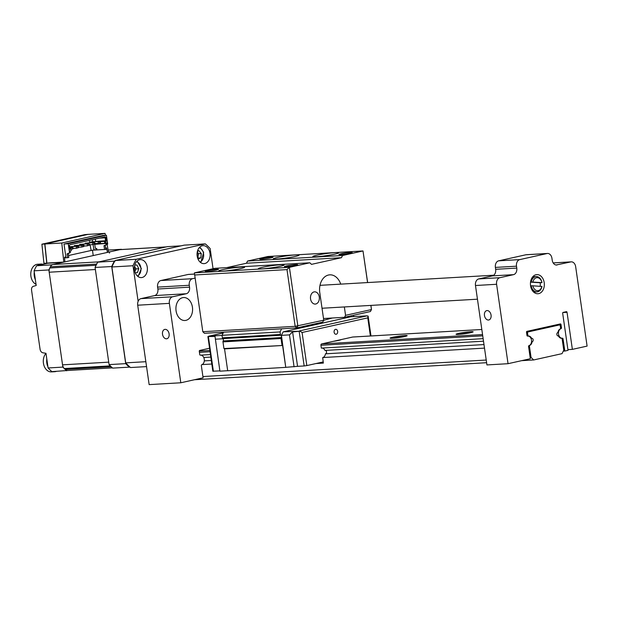 <?xml version="1.0" encoding="UTF-8"?>
<svg xmlns="http://www.w3.org/2000/svg" width="618" height="618" viewBox="0 0 618 618"><rect width="100%" height="100%" fill="white"/><g stroke="black" fill="none" stroke-linecap="round" stroke-linejoin="round"><path stroke-width="0.93" d="M147.269 267.169A9.007 6.52 86.7 0 0 140.34 259.606A9.007 6.52 86.7 0 0 134.461 270.02A9.007 6.52 86.7 0 0 141.391 277.59A9.007 6.52 86.7 0 0 147.269 267.169M209.973 253.21A9.007 6.52 86.7 0 0 203.044 245.647A9.007 6.52 86.7 0 0 197.165 256.061A9.007 6.52 86.7 0 0 204.094 263.631A9.007 6.52 86.7 0 0 209.973 253.21M198.216 255.172A9.007 6.52 86.7 0 0 198.1 253.905A9.007 6.52 86.7 0 0 197.412 251.287M145.84 361.7L125.709 362.874L111.889 266.976A72.831 52.739 -93.3 0 1 115.095 260.526L184.234 245.13L205.338 243.901A72.831 52.739 -93.3 0 1 210.151 248.567L213.055 268.722M125.709 362.874A72.831 52.739 -93.3 0 0 130.514 367.54L146.551 366.605M111.889 266.976L133.001 265.74A72.831 52.739 -93.3 0 1 136.207 259.29L115.095 260.526M133.001 265.74L138.131 301.352M135.52 269.935A9.007 6.52 86.7 0 0 135.404 267.911M205.338 243.901L136.207 259.29M176.076 310.846A11.503 8.328 86.7 0 0 184.921 320.503A11.503 8.328 86.7 0 0 192.43 307.208A11.503 8.328 86.7 0 0 183.585 297.544A11.503 8.328 86.7 0 0 176.076 310.846M162.511 334.268A4.79 3.283 -102.6 0 0 166.852 338.757A4.79 3.283 -102.6 0 0 169.108 333.882A4.79 3.283 -102.6 0 0 164.767 329.402A4.79 3.283 -102.6 0 0 162.511 334.268M180.811 382.774L169.371 303.361L137.698 305.207L149.147 384.62L180.811 382.774L203.098 377.814L201.337 365.609A0.765 0.556 -93.3 0 1 201.738 364.736A4.867 3.523 86.7 0 0 204.288 359.344A4.867 3.523 86.7 0 0 200.533 355.141A4.867 3.523 86.7 0 0 200.356 355.157A0.765 0.556 -93.3 0 1 199.738 354.516L199.282 351.325A0.765 0.556 -93.3 0 1 199.714 350.445L209.533 348.258M137.698 305.207A5.747 4.164 -93.3 0 1 140.974 298.625L154.608 295.589A5.747 4.164 86.7 0 0 157.876 289.008L157.605 287.115A5.747 4.164 -93.3 0 1 160.873 280.533L188.135 274.462A5.747 4.164 -93.3 0 1 188.621 274.4L194.531 274.052M140.974 298.625L172.638 296.779A5.747 4.164 86.7 0 0 169.371 303.361M172.638 296.779L186.273 293.743L154.608 295.589M157.876 289.008L189.541 287.161A5.747 4.164 -93.3 0 1 186.273 293.743M189.541 287.161L189.27 285.269L157.605 287.115M160.873 280.533L192.546 278.687A5.747 4.164 86.7 0 0 189.27 285.269M192.546 278.687L195.079 278.123M295.798 264.604A6.705 0.541 171.8 0 1 297.652 264.759A6.705 0.541 171.8 0 1 293.303 265.856A6.705 0.541 171.8 0 1 286.258 266.729A6.705 0.541 171.8 0 1 284.411 266.667A6.705 0.541 171.8 0 1 288.251 265.57A6.705 0.541 171.8 0 1 295.798 264.604M280.502 264.759A13.032 1.051 171.8 0 1 284.102 265.052A13.032 1.051 171.8 0 1 275.659 267.185A13.032 1.051 171.8 0 1 261.962 268.884A13.032 1.051 171.8 0 1 258.386 268.76A13.032 1.051 171.8 0 1 265.848 266.636A13.032 1.051 171.8 0 1 280.502 264.759M240.92 267.069A13.032 1.051 171.8 0 1 244.519 267.362A13.032 1.051 171.8 0 1 236.076 269.494A13.032 1.051 171.8 0 1 222.38 271.194A13.032 1.051 171.8 0 1 218.803 271.07A13.032 1.051 171.8 0 1 226.265 268.938A13.032 1.051 171.8 0 1 240.92 267.069M216.632 269.224A6.705 0.541 171.8 0 1 218.486 269.378A6.705 0.541 171.8 0 1 214.137 270.475A6.705 0.541 171.8 0 1 207.084 271.348A6.705 0.541 171.8 0 1 205.246 271.287A6.705 0.541 171.8 0 1 209.085 270.19A6.705 0.541 171.8 0 1 216.632 269.224M310.553 298.919A6.134 4.442 86.7 0 0 315.273 304.071A6.134 4.442 86.7 0 0 319.274 296.98A6.134 4.442 86.7 0 0 314.562 291.827A6.134 4.442 86.7 0 0 310.553 298.919M271.155 257.088A6.705 0.541 171.8 0 1 273.009 257.235A6.705 0.541 171.8 0 1 268.66 258.332A6.705 0.541 171.8 0 1 261.615 259.212A6.705 0.541 171.8 0 1 259.769 259.143A6.705 0.541 171.8 0 1 263.608 258.046A6.705 0.541 171.8 0 1 271.155 257.088M295.443 254.933A13.032 1.051 171.8 0 1 299.042 255.226A13.032 1.051 171.8 0 1 290.599 257.358A13.032 1.051 171.8 0 1 276.903 259.058A13.032 1.051 171.8 0 1 273.326 258.927A13.032 1.051 171.8 0 1 280.788 256.802A13.032 1.051 171.8 0 1 295.443 254.933M335.026 252.623A13.032 1.051 171.8 0 1 338.625 252.916A13.032 1.051 171.8 0 1 330.182 255.049A13.032 1.051 171.8 0 1 316.486 256.748A13.032 1.051 171.8 0 1 312.917 256.624A13.032 1.051 171.8 0 1 320.371 254.492A13.032 1.051 171.8 0 1 335.026 252.623M350.321 252.468A6.705 0.541 171.8 0 1 352.175 252.623A6.705 0.541 171.8 0 1 347.826 253.72A6.705 0.541 171.8 0 1 340.781 254.593A6.705 0.541 171.8 0 1 338.942 254.531A6.705 0.541 171.8 0 1 342.781 253.434A6.705 0.541 171.8 0 1 350.321 252.468M367.64 282.557L363.005 250.947L268.003 256.485L247.563 261.035L342.565 255.497L341.468 257.691L311.48 264.365L309.85 262.781L214.848 268.32L194.4 272.87L202.804 331.711L295.165 326.327L323.747 320.186L322.696 322.148L296.802 327.919L204.442 333.303L202.804 331.711M286.991 269.602L289.402 267.331L297.845 325.949L296.802 327.919L295.165 326.327L286.991 269.602L194.631 274.987M194.4 272.87L289.402 267.331L309.85 262.781M323.747 320.186L319.769 292.577A15.334 11.101 -93.3 0 1 329.78 274.84A15.334 11.101 -93.3 0 1 340.727 284.125M344.512 317.297L345.555 315.327L371.457 309.564L370.406 311.526L344.512 317.297L323.508 318.517M344.35 306.953L345.555 315.327M370.931 305.4L371.457 309.564L370.854 305.408M367.563 282.557L363.005 250.947L342.565 255.497M328.081 255.396A11.116 0.896 -8.2 0 0 323.732 256.022M288.498 257.706A11.116 0.896 -8.2 0 0 284.149 258.332M341.468 257.691L246.474 263.229L247.563 261.035M246.474 263.229L226.721 267.625M233.975 269.842A11.116 0.896 -8.2 0 0 229.626 270.468M273.558 267.532A11.116 0.896 -8.2 0 0 269.209 268.158M530.553 282.009L531.217 281.97A7.663 5.554 -93.3 0 1 536.138 276.57A7.663 5.554 -93.3 0 1 541.978 282.65L540.132 282.758A7.663 5.554 -93.3 0 1 540.302 284.682A7.663 5.554 -93.3 0 1 540.171 286.265M541.978 282.65L531.217 281.97M541.909 282.55A6.52 4.72 86.7 0 0 537.413 277.675A6.52 4.72 86.7 0 0 532.87 281.978M532.855 285.802L541.963 286.474A7.663 5.554 -93.3 0 1 537.034 291.874A7.663 5.554 -93.3 0 1 531.194 285.794L532.855 285.802A6.52 4.72 86.7 0 0 537.343 290.684A6.52 4.72 86.7 0 0 541.886 286.373M531.194 285.794L530.584 285.833M530.538 282.148L540.132 282.758M484.466 315.497A4.79 3.283 -102.6 0 0 488.799 319.977A4.79 3.283 -102.6 0 0 491.063 315.11A4.79 3.283 -102.6 0 0 486.721 310.622A4.79 3.283 -102.6 0 0 484.466 315.497M560.549 327.803L561.453 327.756A0.765 0.556 -93.3 0 1 561.059 328.621A4.867 3.523 86.7 0 0 558.517 334.129A4.867 3.523 86.7 0 0 562.264 338.224A4.867 3.523 86.7 0 0 562.434 338.2A0.765 0.556 -93.3 0 1 563.052 338.849L564.813 351.055L563.268 351.148M544.195 282.658A9.587 6.937 -93.3 0 1 537.938 293.743A9.587 6.937 -93.3 0 1 530.561 285.694A9.587 6.937 -93.3 0 1 536.818 274.608A9.587 6.937 -93.3 0 1 544.195 282.658M553.164 262.905L571.233 261.847A5.747 4.164 86.7 0 1 575.659 266.675L587.1 346.095L572.376 349.371L567.911 349.634M564.813 351.055L568.019 350.344L562.674 313.28A0.765 0.556 -93.3 0 1 563.114 312.407L566.382 311.673A0.765 0.556 -93.3 0 1 567.038 312.306L572.376 349.371M563.052 338.849L562.148 338.896M561.059 328.621L560.673 328.645M475.481 285.508A5.747 4.164 -93.3 0 1 478.757 278.927L499.869 277.698A5.747 4.164 86.7 0 0 496.594 284.28L475.481 285.508L486.93 364.929L508.042 363.693L530.329 358.734L528.568 346.52A0.765 0.556 -93.3 0 1 528.969 345.655A4.867 3.523 86.7 0 0 531.519 340.263A4.867 3.523 86.7 0 0 527.757 336.061A4.867 3.523 86.7 0 0 527.587 336.076A0.765 0.556 -93.3 0 1 526.969 335.435L526.513 332.245A0.765 0.556 -93.3 0 1 526.945 331.364L560.341 323.932A0.765 0.556 -93.3 0 1 560.997 324.566L561.453 327.756M571.233 261.847A5.747 4.164 86.7 0 0 570.746 261.916L553.195 262.936M556.146 265.006L570.746 261.916M557.119 264.952A5.747 4.164 -93.3 0 1 556.633 265.022A5.747 4.164 -93.3 0 1 552.214 260.186L551.936 258.301A5.747 4.164 86.7 0 0 547.517 253.465A5.747 4.164 86.7 0 0 547.03 253.534L525.918 254.763A5.747 4.164 -93.3 0 1 526.405 254.701L547.517 253.465M478.757 278.927L492.391 275.891A5.747 4.164 86.7 0 0 495.659 269.309L495.389 267.416A5.747 4.164 -93.3 0 1 498.656 260.835L525.918 254.763M498.656 260.835L519.769 259.606L547.03 253.534M519.769 259.606A5.747 4.164 86.7 0 0 516.501 266.188L495.389 267.416M495.659 269.309L516.772 268.081L516.501 266.188M516.772 268.081A5.747 4.164 -93.3 0 1 513.496 274.662L492.391 275.891M499.869 277.698L513.496 274.662M508.042 363.693L496.594 284.28M197.428 251.256L198.811 250.614L201.298 253.542L198.393 253.712L197.868 258.046L200.773 257.876L198.046 259.151M201.298 253.542L200.773 257.876M134.523 266.095L135.89 268.907L138.787 268.737L137.405 272.646L135.195 272.762M135.89 268.907L134.855 271.804M136.98 264.991L134.755 265.114L136.98 264.991L138.787 268.737M562.264 338.224L562.048 338.231A4.79 3.469 -93.3 0 1 561.646 338.278A4.79 3.469 -93.3 0 1 558.433 335.898A1.723 1.251 -93.3 0 1 558.201 335.945A1.723 1.251 -93.3 0 1 556.872 334.5A1.723 1.251 -93.3 0 1 557.946 332.507A4.79 3.469 -93.3 0 1 560.688 328.768L560.279 325.933A1.151 0.834 86.7 0 0 559.298 324.983L554.307 325.269M333.11 341.383A8.621 0.695 -8.2 0 0 341.151 339.599M392.484 338.27A8.621 0.695 -8.2 0 0 401.545 337.142A8.621 0.695 -8.2 0 0 407.131 335.736A8.621 0.695 -8.2 0 0 404.751 335.535A8.621 0.695 -8.2 0 0 395.049 336.779A8.621 0.695 -8.2 0 0 390.112 338.185A8.621 0.695 -8.2 0 0 392.484 338.27M458.456 334.423A8.621 0.695 -8.2 0 0 467.517 333.295A8.621 0.695 -8.2 0 0 473.11 331.889A8.621 0.695 -8.2 0 0 470.723 331.688A8.621 0.695 -8.2 0 0 461.028 332.932A8.621 0.695 -8.2 0 0 456.092 334.338A8.621 0.695 -8.2 0 0 458.456 334.423M526.505 331.997L528.22 331.897A1.151 0.834 86.7 0 0 527.563 333.218L527.973 336.053A4.79 3.469 -93.3 0 1 528.375 335.999A4.79 3.469 -93.3 0 1 531.588 338.378L530.993 338.409M483.508 341.182L324.96 350.421A4.79 3.469 -93.3 0 0 322.156 348.058M210.808 357.08L203.77 357.49M483.145 338.664L321.345 348.104L320.935 345.269A1.151 0.834 -93.3 0 1 321.592 343.948L482.55 334.562M210.444 354.57L200.742 355.134M470.167 332.793A7.663 0.618 -8.2 0 0 459.166 334.377M404.195 336.64A7.663 0.618 -8.2 0 0 393.187 338.224M338.224 340.487A7.663 0.618 -8.2 0 0 336.571 340.618M531.588 338.378A1.723 1.251 -93.3 0 1 531.828 338.332A1.723 1.251 -93.3 0 1 533.172 339.939A1.723 1.251 -93.3 0 1 532.083 341.769L531.534 341.8M483.994 344.574L325.454 353.82A4.79 3.469 -93.3 0 1 322.704 357.559L484.504 348.119M211.294 360.479L204.311 360.881M532.083 341.769A4.79 3.469 -93.3 0 1 529.332 345.508L531.055 357.42L530.144 357.474M202.109 364.589L211.804 364.025M486.227 360.031L202.92 376.555M561.244 338.27L562.048 338.224L563.763 350.136L562.025 353.65L533.666 359.962L521.677 360.657M486.605 362.704L194.446 379.738M533.666 359.962L531.055 357.42M558.433 335.898L557.961 335.929M528.22 331.897L559.298 324.983M334.106 332.19A2.495 1.808 86.7 0 0 336.022 334.276A2.495 1.808 86.7 0 0 337.652 331.395A2.495 1.808 86.7 0 0 335.728 329.309A2.495 1.808 86.7 0 0 334.106 332.19M219.877 370.877L212.847 371.225L207.887 336.547L215.018 336.455L219.915 371.163L227.687 370.707M281.422 335.35L289.471 334.886L292.6 331.928L300.054 331.178L283.168 331.843L281.422 335.35L285.755 367.37L282.596 345.493L224.543 348.876L223.932 348.56L222.974 341.893A1.151 0.834 -93.3 0 1 223.144 340.958A1.53 1.112 86.7 0 0 222.804 338.641A1.151 0.834 -93.3 0 1 222.387 337.837L222.024 335.327L223.592 332.183M285.755 367.37L227.694 370.754L224.543 348.876M282.596 345.493L223.932 348.56M281.993 345.176L281.028 338.51A1.151 0.834 -93.3 0 1 281.198 337.575A1.53 1.112 86.7 0 0 280.866 335.257A1.151 0.834 -93.3 0 1 280.448 334.454L280.085 331.943L222.024 335.327M280.085 331.943L281.646 328.799M353.434 315.304L353.844 316.609M299.529 330.885L367.138 315.837L350.777 316.787L283.168 331.843M292.6 331.928L297.559 366.343L304.156 365.956L299.197 331.549M297.559 366.343L286.026 367.308M289.471 334.886L294.075 366.837M323.693 320.279L332.353 318M367.138 315.837L368.15 316.292L370.985 335.953M368.073 316.03L367.772 317.861L302.071 332.492L306.837 365.578L304.156 365.956M300.054 331.178L302.071 332.492M315.929 363.554L323.338 363.075L322.704 357.559M306.837 365.578L322.75 362.04L323.059 363.137M207.887 336.547L223.206 332.947L208.745 336.184L222.04 335.404M215.311 339.205L222.936 338.764M325.439 350.398A1.723 1.251 -93.3 0 1 326.551 352.16A1.723 1.251 -93.3 0 1 325.454 353.82M352.762 337.019L481.824 329.494L352.669 337.034L321.592 343.948M41.9 244.195L44.759 244.025L88.312 234.33L84.882 234.616L41.9 244.195L43.948 263.384L47.184 263.392L36.616 265.748L51.394 264.883L62.688 262.364A1.151 0.834 -93.3 0 1 62.789 262.356M109.471 253.125A1.151 0.834 -93.3 0 1 110.128 251.804L121.429 249.293A72.831 52.739 86.7 0 1 121.669 249.502M108.119 250.066L121.429 249.293M36.616 265.748A72.831 52.739 86.7 0 0 34.09 270.815L36.207 285.477L33.256 286.35A3.832 2.626 -102.6 0 0 31.564 290.213L40.062 349.178A3.832 2.626 -102.6 0 0 42.827 352.785L45.979 353.295L48.096 367.965A72.831 52.739 86.7 0 0 51.873 371.634L68.042 370.46M48.096 367.965L62.874 367.107A72.831 52.739 86.7 0 0 66.651 370.769M34.09 270.815L48.868 269.95L62.874 367.107M44.148 263.245L48.25 263.198M44.759 244.025L46.767 263.098M51.394 264.883A72.831 52.739 86.7 0 0 48.868 269.95M106.698 249.363L92.461 250.19L93.233 255.566M105.608 248.088L106.481 247.888L107.416 252.407M92.461 250.19L68.552 255.512M64.89 261.877L64.504 257.235L65.863 256.933L64.009 244.079L103.283 235.427M108.505 252.167L107.092 244.442M46.898 263.067L44.89 243.994L61.777 243.013L63.793 262.078L48.219 262.99M44.89 243.994L88.173 234.361L105.06 233.38L61.777 243.013M105.415 235.304L105.06 233.38M89.286 240.425L89.695 242.665M90.081 244.774L91.132 250.483M109.085 364.612L125.709 363.639A72.831 52.739 -93.3 0 0 129.301 367.146L112.677 368.112A72.831 52.739 -93.3 0 1 109.085 364.612L95.079 267.455A72.831 52.739 -93.3 0 1 97.729 262.156L167.455 246.636L181.043 245.84M97.729 262.156L114.778 261.09M95.079 267.455L112.36 266.497M114.948 261.306L114.353 261.182A72.831 52.739 -93.3 0 0 111.711 266.489L125.709 363.639L126.342 363.523M36.045 284.334A10.351 7.493 -93.3 0 1 30.9 272.198A10.351 7.493 -93.3 0 1 37.659 264.249L41.043 264.048A10.351 7.493 -93.3 0 1 43.059 264.311M35.38 279.761A10.351 7.493 -93.3 0 1 34.268 272.044M37.497 265.547A10.351 7.493 -93.3 0 1 41.043 264.048M56.338 371.372A10.351 7.493 -93.3 0 1 54.778 371.696L51.402 371.889A10.351 7.493 -93.3 0 1 49.347 371.619A10.351 7.493 -93.3 0 1 43.43 359.174A10.351 7.493 -93.3 0 1 45.987 353.372M47.918 366.737A10.351 7.493 -93.3 0 1 46.806 359.019M54.778 371.696A10.351 7.493 -93.3 0 1 53.194 371.557M74.407 246.242L74.314 245.578L84.056 245.423L83.067 244.844L75.713 245.493M83.299 246.451L82.557 246.783M84.056 245.423L84.172 246.18L83.337 246.736M83.515 245.547L83.623 246.304L81.978 247.038L81.707 245.145L83.067 244.844M81.978 247.038L78.695 247.231M79.861 245.029L79.768 244.365L87.153 243.932L87.432 245.825L84.141 246.018M88.969 244.334L89.51 244.21L88.521 243.631L87.153 243.932L88.969 244.334L89.077 245.091L87.432 245.825M88.521 243.631L81.159 244.28M88.753 245.23L88.003 245.562M89.51 244.21L89.618 244.967L88.791 245.524M90.769 242.604L90.668 241.939L98.061 241.507L98.332 243.399L95.048 243.585M99.869 241.901L100.417 241.785L99.421 241.198L98.061 241.507L99.869 241.901L99.977 242.658L98.332 243.399M100.417 241.785L100.525 242.542L98.911 243.137M99.421 241.198L92.067 241.854M85.315 243.816L85.222 243.152L92.607 242.719L92.878 244.612L89.595 244.798M94.423 243.121L94.963 242.998L93.975 242.418L92.607 242.719L94.423 243.121L94.531 243.871L92.878 244.612M93.975 242.418L86.613 243.067M94.206 244.017L93.457 244.349M94.963 242.998L95.072 243.755L94.245 244.303M64.589 257.876L67.601 257.698L67.053 253.913L70.352 252.445L70.128 250.931L71.217 250.645L70.962 249.108L69.904 249.348L69.363 245.593L69.772 244.767L105.276 236.864L105.894 237.459L106.435 241.213L105.547 240.757L95.126 241.453M106.435 241.213L105.377 241.445L104.728 240.943L105.547 240.757L105.122 237.806L99.575 238.131M105.377 241.445L104.512 241.375L104.728 240.943L99.498 241.244M100.162 241.63L104.512 241.375L104.797 243.345L94.894 243.878M95.651 241.337L95.326 239.081M105.894 237.459L105.122 237.806L105.276 236.864M71 249.147L71.263 250.808L70.467 250.854M69.904 249.348L69.834 248.706L70.653 248.529L69.811 248.575M69.772 244.767L69.363 245.593M69.834 248.706L69.409 245.755M107.694 244.133L105.222 245.416L105.771 249.201L104.542 249.471L103.994 245.694L107.694 244.133L106.42 235.242L68.25 243.739L64.558 243.956M96.856 249.718L93.89 249.896L93.117 244.504M92.692 241.592L92.43 239.722M102.719 235.458L106.42 235.242M69.533 252.631L68.25 243.739M67.053 253.913L68.281 253.643L68.83 257.42L67.601 257.698M70.352 252.445L70.128 250.931M70.382 252.546L68.281 253.643M105.346 241.499L105.601 243.036L106.659 242.797L106.883 244.311M106.659 242.797L105.941 243.477L106.103 244.597M104.542 249.471L96.887 249.919L96.671 248.405L95.35 248.482L94.747 244.326L105.941 243.477M105.222 245.416L103.994 245.694M69.548 246.752L76.253 246.358L76.524 248.251L73.241 248.444M78.061 246.76L78.61 246.636L77.613 246.057L76.253 246.358L78.061 246.76L78.169 247.517L76.524 248.251M77.613 246.057L70.259 246.713M77.845 247.663L77.103 247.996M78.61 246.636L78.718 247.393L77.883 247.949M69.68 247.64L70.8 247.571L71.07 249.463L72.715 248.73L72.607 247.972L73.156 247.849L72.159 247.27L69.649 247.416M72.159 247.27L70.8 247.571L72.607 247.972M72.391 248.876L71.649 249.209M73.156 247.849L73.264 248.606L72.437 249.162M112.406 367.872L67.795 370.476A5.747 4.164 -93.3 0 1 65.184 369.425A72.831 52.739 -93.3 0 1 64.287 368.552A5.747 4.164 -93.3 0 1 62.549 364.844L49.201 272.214A5.747 4.164 -93.3 0 1 49.795 267.98A72.831 52.739 -93.3 0 1 50.39 266.775A5.747 4.164 -93.3 0 1 53.024 264.519L119.799 249.657A5.747 4.164 -93.3 0 1 120.278 249.587L166.219 246.906M53.024 264.519L99.204 261.831L165.979 246.961A5.747 4.164 -93.3 0 1 166.466 246.891M95.551 266.443A5.747 4.164 -93.3 0 1 95.975 265.292A72.831 52.739 -93.3 0 1 96.57 264.087A5.747 4.164 -93.3 0 1 97.219 263.098M62.549 364.844L108.729 362.148L95.381 269.518L49.201 272.214M194.531 274.091L188.135 274.462M567.038 312.306L562.867 312.553M560.997 324.566L556.246 324.844M200.062 262.04A7.424 5.377 86.7 0 0 203.33 252.592A7.424 5.377 86.7 0 0 199.228 247.687M137.358 275.999A7.424 5.377 86.7 0 0 140.958 268.621A7.424 5.377 86.7 0 0 136.524 261.653M199.274 351.086L209.857 350.468M527.563 333.218L526.66 333.272M482.735 335.829L320.935 345.269M210.035 351.735L199.429 352.353M281.028 338.51L222.974 341.893M281.198 337.575L223.144 340.958M280.866 335.257L222.804 338.641M280.448 334.454L222.387 337.837M370.383 335.991L367.772 317.861M208.421 336.841L213.38 371.256M47.184 263.044L47.385 263.26A1.151 0.834 -93.3 0 1 47.578 263.253M62.688 262.364L47.385 263.26M108.459 251.905L110.128 251.804M44.635 263.461L44.705 263.948M119.799 249.657L165.979 246.961M50.39 266.775L96.57 264.087M49.795 267.98L95.975 265.292M64.287 368.552L110.305 365.871M65.184 369.425L111.194 366.744M536.138 276.57L532.778 276.764M537.034 291.874L533.666 292.075M493.79 275.203L319.993 285.338M477.459 299.189L322.024 308.251M200.757 262.604L203.662 252.329L199.846 247.053M138.053 276.563L141.329 268.598L137.142 261.012M559.39 324.968L554.354 325.261M62.742 262.356L47.223 263.268M44.048 264.087L43.948 263.384M129.919 367.015L129.448 367.123"/></g></svg>
